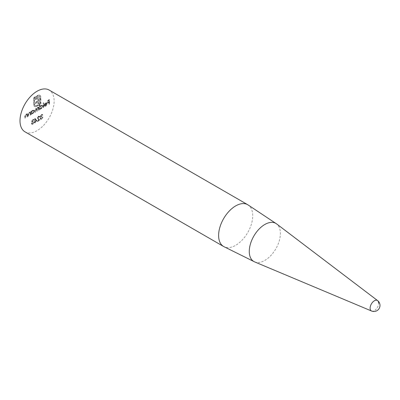 <?xml version="1.0" encoding="UTF-8"?>
<svg xmlns="http://www.w3.org/2000/svg" width="400" height="400" viewBox="0 0 400 400"><rect width="100%" height="100%" fill="white"/><g stroke="black" fill="none" stroke-linecap="round" stroke-linejoin="round"><path stroke-width="0.3" stroke-dasharray="2 1.5" d="M38.455 116.645L39.07 116.57L39.325 117.145L39.66 116.95L39.29 116.115L38.435 116.21L37.3 118.16L39 119.895L37.25 120.905L37.25 121.35L39.805 119.875L37.635 118L38.455 116.645L39.35 116.735L39.61 117.31L39.325 117.145M32.75 119.94L33.875 119.96L33.54 119.4L32.755 119.49L31.66 121.255L32.095 121.895L31.465 123.4L31.82 124.175L32.765 124.05L34.02 122.045L32.76 123.61L32.03 123.715L31.805 123.245L32.96 121.21L31.995 121.055L32.75 119.94L33.825 120.315L33.31 119.865L33.825 120.315L34.16 120.12L33.875 119.96M34.16 120.12L33.825 119.565L33.04 119.655L31.94 121.415L32.38 122.055L31.915 121.83L32.38 122.055L31.975 122.665L31.69 122.5M31.975 122.665L31.75 123.565L32.105 124.335L33.05 124.215L34.305 122.21L33.045 123.775L32.315 123.88L32.085 123.405L33.245 121.375L32.28 121.22L32.43 121.535L31.995 121.055L32.28 121.22L33.035 120.1M45.58 105.685L44.565 105.6L44.265 105.955L44.82 106.395L44.265 105.955L45.535 106.1L46.92 103.67L46.475 102.7L46.885 102.955L45.53 102.82L44.42 104.085L44.125 105.36L46.58 103.94L45.58 105.685L45.865 105.85L44.565 105.6L45.075 105.965L44.85 105.765L44.55 106.12L45.535 106.1M39.93 104.83L39.59 105.025L39.59 109.48L39.93 108.735L40.325 108.975L39.93 108.735L41.05 108.69L42.485 106.21L42.075 105.31L41.04 105.41L39.93 106.725L39.93 104.83L40.21 104.995L39.59 105.025M41.43 114.925L42.555 114.945L42.22 114.39L41.435 114.48L40.335 116.24L40.775 116.88L40.145 118.39L40.5 119.16L41.445 119.04L42.7 117.035L41.44 118.595L40.71 118.705L40.48 118.23L41.64 116.2L40.675 116.045L41.43 114.925L42.5 115.305L41.99 114.855L42.5 115.305L42.84 115.11L42.555 114.945M42.84 115.11L42.505 114.555L41.72 114.645L40.62 116.405L41.06 117.045L40.595 116.82L41.06 117.045L40.655 117.65L40.37 117.49M40.655 117.65L40.43 118.555L40.785 119.325L41.73 119.205L42.985 117.2L41.725 118.76L40.995 118.87L40.765 118.395L41.925 116.365L40.96 116.21L41.11 116.525L40.675 116.045L40.96 116.21L41.715 115.09M30.38 114.795L30.38 111.62L29.885 112.27L30.325 112.555L28.995 112.365L27.97 114.565L27.97 116.185L28.305 115.99L28.345 113.755L29.055 112.72L29.99 113.02L30.04 114.99L30.665 114.96L30.665 111.785L30.38 111.62M30.665 111.785L30.325 112.555L29.28 112.53L28.255 114.73L28.255 116.35L28.59 116.155L28.63 113.92L29.34 112.885L30.275 113.185L29.74 112.665L30.275 113.185L30.325 115.155L30.04 114.99M24.995 131.83A24.125 13.93 120 0 0 43.585 125.37A24.125 13.93 120 0 0 54.115 101.09A24.125 13.93 120 0 0 49.12 90.045M31.49 110.98L31.15 111.175L31.15 114.35L31.49 113.605L31.89 113.85L31.49 113.605L32.61 113.565L34.045 111.085L33.635 110.18L32.6 110.285L31.49 111.57L31.49 110.98L31.775 111.145L31.15 111.175M27.2 116.635L27.2 113.46L26.7 114.105L27.145 114.39L25.815 114.2L24.785 116.405L24.785 118.025L25.125 117.83L25.165 115.59L25.875 114.56L26.81 114.86L26.86 116.83L27.48 116.795L27.48 113.625L27.2 113.46M27.48 113.625L27.145 114.39L26.1 114.365L25.07 116.57L25.07 118.19L25.41 117.995L25.45 115.755L26.155 114.72L27.09 115.025L26.555 114.5L27.09 115.025L27.145 116.99L26.86 116.83M38.82 109.925L38.82 106.75L38.48 107.495L37.535 107.435L36.66 108.71L36.41 108.46L36.945 108.87L35.65 108.525L34.72 110.57L34.72 112.29L35.055 112.095L35.055 110.375L35.71 108.88L36.305 108.825L36.6 111.205L36.94 111.01L36.94 109.395L37.59 107.79L38.185 107.74L38.48 110.12L39.105 110.09L39.105 106.915L38.82 106.75M39.105 106.915L38.765 107.66L38.1 107.27L37.535 107.435M43.495 107.225L43.495 102.77L43.16 102.965L43.16 107.42L43.78 107.385L43.78 102.935L43.495 102.77M39.08 94.97L37.58 95.385L33.645 97.655L33.645 104.485L34.04 105.98L34.54 106.45L35.84 106.575L37.345 105.85L37.345 105.04L35.04 105.585L34.35 104.08L34.35 98.06L37.58 96.195L39.23 96.04L39.92 97.535L39.92 103.55L38.96 104.105L38.8 98.11L38.305 97.47L37.49 97.385L35.275 98.48L35.275 99.535L37.135 98.57L37.885 99.035L37.985 99.72L37.985 100.685L35.275 102.25L35.275 103.29L37.985 101.725L37.975 105.485L40.62 103.96L40.5 96.23L40.165 95.555L39.08 94.97L37.58 95.385M37.865 95.55L33.93 97.82L33.93 104.65L34.325 106.14L34.825 106.61L36.125 106.74L37.63 106.015L37.63 105.205L35.325 105.75L34.635 104.24L34.635 98.225L37.865 96.36L39.515 96.205L40.205 97.7L40.205 103.715L39.245 104.27L39.245 99.49L39.085 98.275L38.59 97.635L37.775 97.55L35.555 98.645L35.555 99.695L37.42 98.735L37.135 98.57L37.885 99.035M36.915 120.54L34.79 118.315L34.79 121.32L34.36 121.57L34.36 122.02L34.79 121.765L34.79 122.77L35.13 122.575L35.13 121.57L36.915 120.54L37.2 120.705L34.86 118.275M49.235 103.91L49.235 99.565L47.4 100.625L47.4 101.07L48.895 100.205L48.895 101.545L47.4 102.405L47.4 102.85L48.895 101.99L48.895 104.105L49.52 104.075L49.52 99.73L49.235 99.565M31.435 111.34L31.435 114.515L31.15 114.35M31.435 114.515L31.775 114.32L31.49 114.155M31.775 114.32L31.775 113.77L32.61 113.565M32.895 113.725L34.33 111.25L34.045 111.085M34.33 111.25L33.92 110.345L32.6 110.285M32.885 110.45L31.775 111.735L31.49 111.57M31.775 111.735L31.775 111.145M32.885 113.345L32.075 113.435L31.775 112.74L32.88 110.84L33.67 110.75L33.99 111.445L32.885 113.345L31.79 113.27L31.49 112.575L32.595 110.675L33.385 110.59L33.705 111.285L32.6 113.18M31.775 112.74L31.49 112.575M32.88 110.84L32.595 110.675M33.99 111.445L33.705 111.285M30.325 111.98L30.04 111.815M29.28 112.53L28.995 112.365M28.255 116.35L27.97 116.185M28.59 116.155L28.305 115.99M28.63 113.92L28.345 113.755M29.34 112.885L29.055 112.72M30.325 115.155L30.665 114.96M27.145 113.82L26.86 113.655M26.1 114.365L25.815 114.2M25.07 118.19L24.785 118.025M25.41 117.995L25.125 117.83M25.45 115.755L25.165 115.59M26.155 114.72L25.875 114.56M27.145 116.99L27.48 116.795M41.72 114.645L41.435 114.48M40.62 116.405L40.335 116.24M40.43 118.555L40.145 118.39M41.73 119.205L41.445 119.04M42.985 117.2L42.7 117.035M42.645 117.395L42.365 117.23M42.35 118.165L42.07 118M41.725 118.76L41.44 118.595M40.765 118.395L40.48 118.23M41.925 116.81L41.64 116.645M41.925 116.365L41.64 116.2M38.765 107.11L38.48 106.945M38.765 107.66L38.385 107.435L38.765 107.66M37.815 107.6L36.945 108.87L35.65 108.525M35.935 108.685L35.005 110.735L35.005 112.455L34.72 112.29M35.005 112.455L35.34 112.26L35.055 112.095M35.34 112.26L35.34 110.54L35.995 109.045L35.71 108.88M35.995 109.045L36.59 108.99L36.885 110.135L36.885 111.37L36.6 111.205M36.885 111.37L37.22 111.175L36.94 111.01M37.22 111.175L37.22 109.56L37.875 107.955L37.59 107.79M37.875 107.955L38.47 107.905L38.765 108.945L38.765 110.28L38.48 110.12M38.765 110.28L39.105 110.09M39.875 105.19L39.875 109.64L39.59 109.48M39.875 109.64L40.21 109.445L39.93 109.285M40.21 109.445L40.21 108.9L41.05 108.69M41.335 108.855L42.77 106.375L42.485 106.21M42.77 106.375L42.36 105.475L41.04 105.41M41.325 105.575L40.21 106.89L39.93 106.725M40.21 106.89L40.21 104.995M41.32 108.47L40.51 108.565L40.21 107.865L41.32 105.97L42.11 105.88L42.43 106.575L41.32 108.47L40.23 108.4L39.93 107.705L41.035 105.805L41.825 105.715L42.145 106.41L41.04 108.31M40.21 107.865L39.93 107.705M41.32 105.97L41.035 105.805M42.43 106.575L42.145 106.41M43.78 102.935L43.16 102.965M43.445 103.13L43.445 107.58L43.16 107.42M43.445 107.58L43.78 107.385M45.82 106.265L47.205 103.83L46.92 103.67M47.205 103.83L46.885 102.955L45.53 102.82M45.815 102.985L44.705 104.25L44.42 104.085M44.705 104.25L44.405 105.52L44.125 105.36M44.405 105.52L46.865 104.1L46.58 103.94M46.865 104.1L45.865 105.85M46.83 103.735L44.745 104.935L45.795 103.385L46.55 103.295L46.22 103.11L46.545 103.57L44.46 104.775L45.51 103.22L46.22 103.11L46.545 103.57M44.745 104.935L44.46 104.775M45.795 103.385L45.51 103.22M33.93 97.82L33.645 97.655M33.93 104.65L33.645 104.485M34.325 106.14L34.04 105.98M35.375 106.79L35.09 106.625M36.975 106.39L36.69 106.225M37.63 106.015L37.345 105.85M37.63 105.205L37.345 105.04M36.975 105.58L36.69 105.415M35.325 105.75L35.04 105.585M34.635 104.24L34.35 104.08M34.635 98.225L34.35 98.06M37.865 96.36L37.58 96.195M39.515 96.205L39.23 96.04M40.205 97.7L39.92 97.535M40.205 103.715L39.92 103.55M39.245 104.27L38.96 104.105M39.245 99.49L38.96 99.325M39.085 98.275L38.8 98.11M38.59 97.635L38.305 97.47M37.775 97.55L37.49 97.385M36.62 98.03L36.335 97.865M35.555 98.645L35.275 98.48M35.555 99.695L35.275 99.535M36.78 98.99L36.495 98.83M37.42 98.735L37.875 98.815L37.42 98.735M38.17 99.2L38.27 99.88L37.985 99.72M38.27 99.88L38.27 100.85L37.985 100.685M38.27 100.85L35.555 102.415L35.275 102.25M35.555 102.415L35.555 103.455L35.275 103.29M35.555 103.455L38.27 101.89L37.985 101.725M38.27 101.89L38.27 104.835L37.985 104.67L38.255 105.65L37.975 105.485M38.255 105.65L40.905 104.12L40.62 103.96M40.905 104.12L40.905 97.29L40.62 97.13M40.905 97.29L40.165 95.555M40.45 95.72L39.365 95.135M33.04 119.655L32.755 119.49M31.94 121.415L31.66 121.255M31.75 123.565L31.465 123.4M33.05 124.215L32.765 124.05M34.305 122.21L34.02 122.045M33.965 122.405L33.685 122.24M33.675 123.175L33.39 123.01M33.045 123.775L32.76 123.61M32.085 123.405L31.805 123.245M33.245 121.82L32.96 121.655M33.245 121.375L32.96 121.21M35.145 118.44L34.79 118.315M35.075 118.48L35.075 121.485L34.79 121.32M35.075 121.485L34.36 121.57M34.64 121.735L34.64 122.18L34.36 122.02M34.64 122.18L35.075 121.93L34.79 121.765M35.075 121.93L35.075 122.935L34.79 122.77M35.075 122.935L35.415 122.74L35.13 122.575M35.415 122.74L35.13 121.57M35.415 121.735L37.2 120.705M36.535 120.645L35.415 121.29L35.415 119.405L36.535 120.645L35.13 121.125L35.13 119.24L36.25 120.48M35.415 121.29L35.13 121.125M35.415 119.405L35.13 119.24M39.61 117.31L39.945 117.115L39.66 116.95M39.945 117.115L39.575 116.28L38.435 116.21M38.72 116.375L37.585 118.325L37.3 118.16M37.585 118.325L39 119.895M39.285 120.06L37.535 121.07L37.25 120.905M37.535 121.07L37.535 121.515L37.25 121.35M37.535 121.515L40.09 120.04L39.805 119.875M40.09 120.04L38.35 118.92M38.635 119.085L37.635 118M37.92 118.16L38.735 116.81M49.52 99.73L47.685 100.79L47.4 100.625M47.685 100.79L47.685 101.235L47.4 101.07M47.685 101.235L49.18 100.37L48.895 100.205M49.18 100.37L49.18 101.71L48.895 101.545M49.18 101.71L47.685 102.57L47.4 102.405M47.685 102.57L47.685 103.015L47.4 102.85M47.685 103.015L49.18 102.155L48.895 101.99M49.18 102.155L49.18 104.27L48.895 104.105M49.18 104.27L49.52 104.075M371.595 311.025A6.03 3.48 120 0 0 376.155 309.145A6.03 3.48 120 0 0 378.645 303.23M247.735 204.715A24.125 13.93 -60 0 1 252.73 215.76A24.125 13.93 -60 0 1 242.2 240.035A24.125 13.93 -60 0 1 223.61 246.5M28.255 114.73L27.97 114.565M28.59 114.665L28.305 114.5M30.325 114.005L30.04 113.845M25.07 116.57L24.785 116.405M25.41 116.5L25.125 116.335M27.145 115.845L26.86 115.68M35.005 110.735L34.72 110.57M35.34 110.54L35.055 110.375M36.885 110.135L36.6 109.97M37.22 109.56L36.94 109.395M38.765 108.945L38.48 108.785M36.125 106.74L35.84 106.575M40.78 96.395L40.5 96.23M38.345 119.44L38.06 119.275M254.66 261.91A22.005 12.705 120 0 0 271.305 255.04A22.005 12.705 120 0 0 280.39 233.46A22.005 12.705 120 0 0 276.605 223.9M33.635 110.18L33.92 110.345M31.79 113.27L32.075 113.435M33.385 110.59L33.67 110.75M42.22 114.39L42.505 114.555M40.5 119.16L40.785 119.325M40.71 118.705L40.995 118.87M38.285 107.335L38.57 107.5M36.305 108.825L36.59 108.99M38.185 107.74L38.47 107.905M42.075 105.31L42.36 105.475M40.23 108.4L40.51 108.565M41.825 105.715L42.11 105.88M34.54 106.45L34.825 106.61M37.56 98.63L37.84 98.795M39.73 95.17L40.015 95.335M33.54 119.4L33.825 119.565M31.82 124.175L32.105 124.335M32.03 123.715L32.315 123.88M39.07 116.57L39.35 116.735M39.29 116.115L39.575 116.28"/><path stroke-width="0.6" d="M247.735 204.715L49.12 90.045A24.125 13.93 120 0 0 24.995 103.975A24.125 13.93 120 0 0 24.995 131.83L223.61 246.5A24.125 13.93 -60 0 1 218.615 235.455A24.125 13.93 -60 0 1 229.145 211.18A24.125 13.93 -60 0 1 247.735 204.715L276.605 223.9A22.005 12.705 120 0 0 253.83 236.09A22.005 12.705 120 0 0 254.66 261.91L223.61 246.5M378.645 303.23A6.03 3.48 120 0 0 377.61 300.61A6.03 3.48 120 0 0 377.6 300.6A6.03 3.48 120 0 0 371.36 303.96A6.03 3.48 120 0 0 371.595 311.025L254.66 261.91M377.61 300.61L276.605 223.9M371.595 311.025A6.065 6.065 0 0 0 377.58 300.585"/></g></svg>
